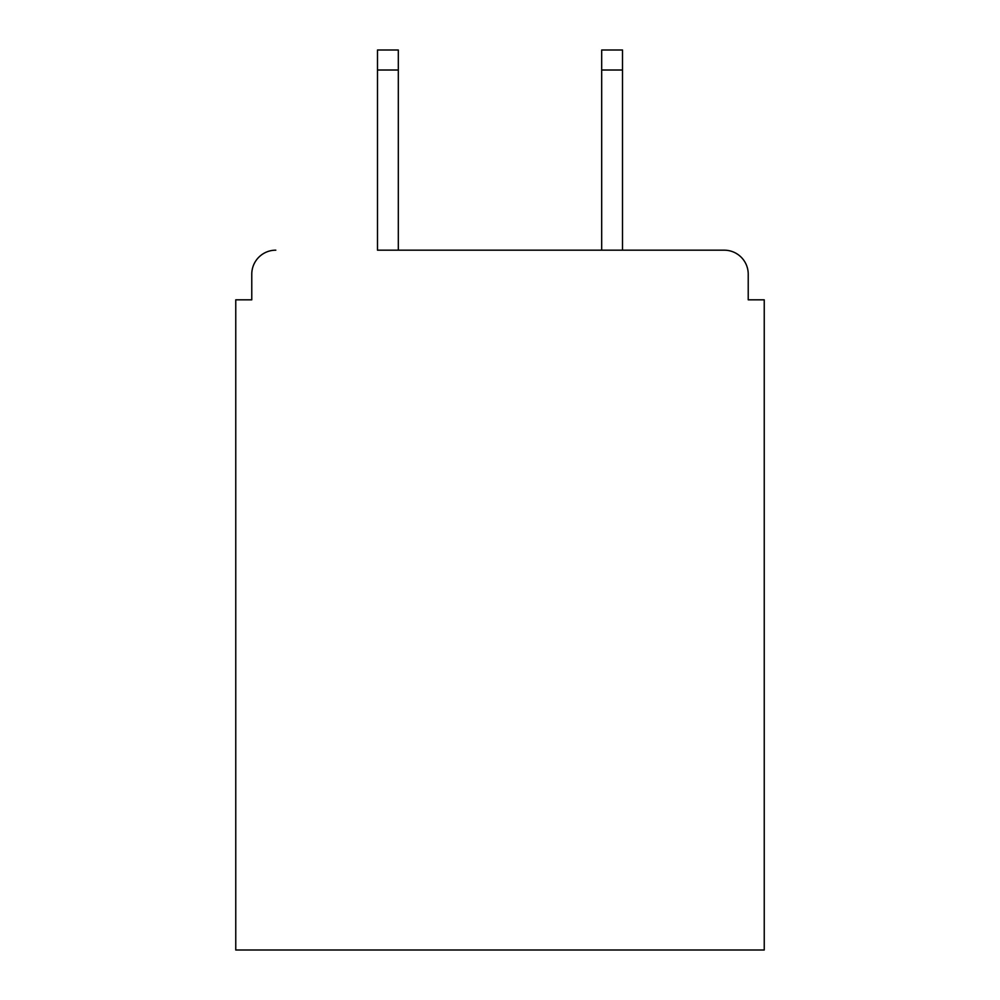<?xml version="1.0" encoding="UTF-8"?>
<svg xmlns="http://www.w3.org/2000/svg" width="1000" height="1000" viewBox="0 0 1000 1000"><rect width="100%" height="100%" fill="white"/><g stroke="black" fill="none" stroke-linecap="round" stroke-linejoin="round"><path stroke-width="1.5" d="M748.225 299.825L748.225 274.2L748.225 299.825L764.237 299.825L764.237 950L235.763 950L235.763 299.825L251.775 299.825L251.775 274.2L251.775 299.825M377.488 70.013L377.488 50L398.312 50L398.312 70.013L377.488 70.013L377.488 250.175L724.2 250.175L622.513 250.175L622.513 70.013L601.688 70.013L601.688 50L622.513 50L622.513 70.013M748.225 274.2A24.025 24.025 0 0 0 724.2 250.175M275.8 250.175A24.025 24.025 0 0 0 251.775 274.2M601.688 70.013L601.688 250.175L398.312 250.175L398.312 70.013"/></g></svg>
